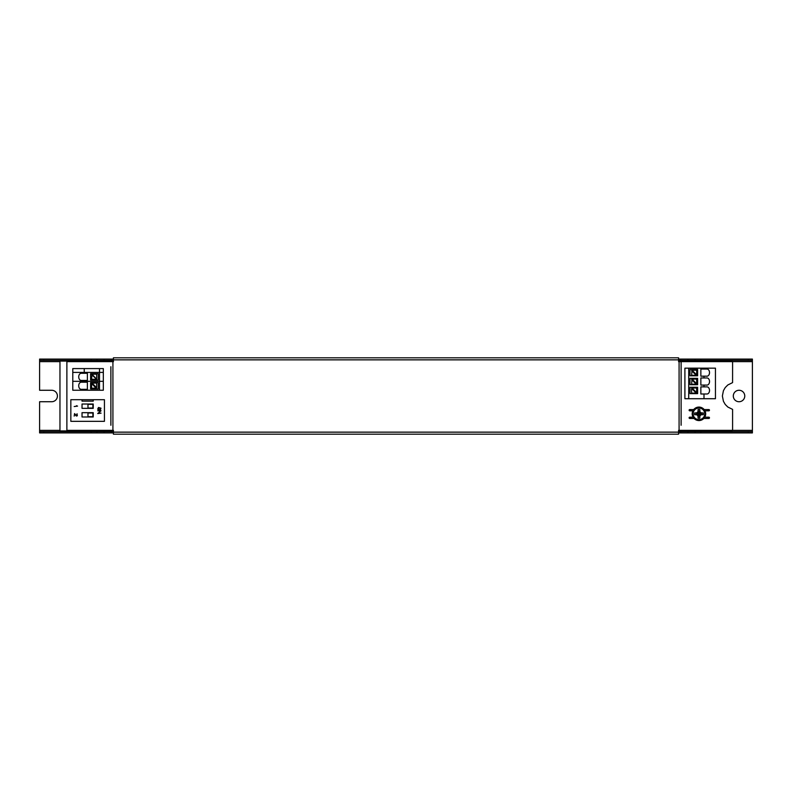 <?xml version="1.0" encoding="UTF-8"?>
<svg xmlns="http://www.w3.org/2000/svg" width="792" height="792" viewBox="0 0 792 792"><rect width="100%" height="100%" fill="white"/><g stroke="black" fill="none" stroke-linecap="round" stroke-linejoin="round"><path stroke-width="1.19" d="M84.239 380.427L87.377 380.427L87.377 373.299L81.23 373.299A3.564 2.524 90 0 0 78.715 376.863A3.564 2.524 90 0 0 81.23 380.427L84.239 380.427L84.239 381.318L72.785 381.318L99.515 381.318L84.239 381.318L84.239 382.209L81.23 382.209A3.564 2.524 90 0 0 78.715 385.773A3.564 2.524 90 0 0 81.23 389.337L84.239 389.337L84.239 390.228L99.515 390.228L99.515 372.408L103.326 372.408L103.326 368.587L72.785 368.587L72.785 372.408L103.326 372.408L103.326 381.318L99.515 381.318L103.326 381.318L103.326 390.228L99.515 390.228M99.515 368.587L99.515 372.408L84.239 372.408L84.239 373.299M90.605 380.041L98.238 380.041L98.238 373.675L90.605 373.675L90.605 380.041M96.297 373.675A3.564 2.524 -90 0 0 95.763 374.19M95.584 379.279A3.564 2.524 -90 0 0 96.297 380.041M84.239 368.587L84.239 372.408L72.785 372.408L72.785 390.228L84.239 390.228M91.565 374.636L96.664 379.279L92.02 374.19L91.565 379.279L96.208 379.279M92.02 374.19L96.664 374.19L96.664 378.823M681.12 431.383L732.036 431.383L681.12 430.907M679.843 430.907L678.576 430.907M113.424 430.907L112.157 430.907M110.88 430.907L59.964 430.907L59.964 361.093L110.88 361.093M59.964 430.907L110.88 431.383M112.157 431.383L113.424 431.383M678.576 431.383L679.843 431.383M732.036 430.363L732.036 430.907M681.12 360.617L732.036 360.617L732.036 361.637M112.157 361.093L113.424 361.093M678.576 361.093L679.843 361.093M681.12 361.093L732.036 361.093M113.424 360.617L112.157 360.617M110.88 360.617L59.964 361.093M679.843 360.617L678.576 360.617M110.88 366.726L110.88 425.274M679.843 431.64L679.843 430.363L678.576 430.363L678.576 434.184L113.424 434.184L113.424 430.363L110.88 430.363L110.88 431.64M110.88 360.36L110.88 361.637L112.919 361.637L112.919 430.363M112.157 431.64L112.157 430.363L113.424 430.363M112.919 361.637L112.157 361.637L112.157 360.36M678.576 430.363L681.12 430.363L681.12 431.64M113.424 361.637L113.424 357.816L678.576 357.816L678.576 361.637L681.12 361.637L681.12 425.274M681.12 360.36L681.12 366.726M679.843 360.36L679.843 361.637L678.576 361.637M113.424 359.083L39.6 359.083L39.6 390.268L51.688 390.268A5.732 5.732 0 0 1 57.42 396A5.732 5.732 0 0 1 51.688 401.732L39.6 401.732L39.6 432.917L39.6 431.64L43.807 431.64M678.576 359.083L687.931 359.083L687.931 360.36L752.4 360.36L752.4 359.083L687.931 359.083M678.576 432.917L694.98 432.917L694.98 431.64L752.4 431.64L752.4 432.917L752.4 359.083M733.303 396A5.732 5.732 0 0 0 739.035 401.732A5.732 5.732 0 0 0 744.767 396A5.732 5.732 0 0 0 739.035 390.268A5.732 5.732 0 0 0 733.303 396M710.137 361.637L710.137 361.093M697.92 361.637L697.92 361.093M94.08 361.637L94.08 361.093M81.863 361.637L81.863 361.093M678.576 360.36L687.931 360.36M39.6 359.083L39.6 360.36L113.424 360.36M113.424 431.64L43.778 431.64L43.778 432.917L113.424 432.917M678.576 431.64L687.931 431.64L687.931 432.917M694.98 431.64L687.931 431.64M81.863 430.363L81.863 430.907M94.08 430.363L94.08 430.907M697.92 430.363L697.92 430.907M710.137 430.363L710.137 430.907M748.192 432.917L752.4 432.917M694.98 432.917L748.222 432.917L748.222 431.64M39.6 432.917L43.778 432.917M84.239 389.337L87.377 389.337L87.377 382.209L84.239 382.209M90.605 388.951L98.238 388.951L98.238 382.585L90.605 382.585L90.605 388.951M96.297 382.585A3.564 2.524 -90 0 0 95.763 383.1M95.584 388.189A3.564 2.524 -90 0 0 96.297 388.951M91.565 383.546L96.208 388.189L91.565 388.189L91.565 383.1L96.664 383.1L96.664 387.733L92.02 383.1M681.12 361.637L732.59 361.637L732.58 382.615L727.808 384.981L725.244 387.545L723.433 390.684L722.373 396L723.433 401.316L725.244 404.455L727.808 407.019L732.59 409.385L732.59 430.363L681.12 430.363M110.88 430.363L66.884 430.363L66.884 361.637L110.88 361.637M708.197 417.82A0.634 0.634 0 0 0 708.83 418.463A0.634 0.634 0 0 0 709.474 417.82A0.634 0.634 0 0 0 708.83 417.186A0.634 0.634 0 0 0 708.197 417.82A0.634 0.634 0 0 1 708.83 417.186A0.634 0.634 0 0 1 709.474 417.82A0.634 0.634 0 0 1 708.83 418.463A0.634 0.634 0 0 1 708.197 417.82A0.634 0.634 0 0 1 708.83 417.186A0.634 0.634 0 0 1 709.474 417.82A0.634 0.634 0 0 1 708.83 418.463A0.634 0.634 0 0 1 708.197 417.82M689.109 417.82A0.634 0.634 0 0 0 689.743 418.463A0.634 0.634 0 0 0 690.376 417.82A0.634 0.634 0 0 0 689.743 417.186A0.634 0.634 0 0 0 689.109 417.82A0.634 0.634 0 0 1 689.743 417.186A0.634 0.634 0 0 1 690.376 417.82A0.634 0.634 0 0 1 689.743 418.463A0.634 0.634 0 0 1 689.109 417.82M708.197 410.187A0.634 0.634 0 0 0 708.83 410.82A0.634 0.634 0 0 0 709.474 410.187A0.634 0.634 0 0 0 708.83 409.553A0.634 0.634 0 0 0 708.197 410.187A0.634 0.634 0 0 1 708.83 409.553A0.634 0.634 0 0 1 709.474 410.187A0.634 0.634 0 0 1 708.83 410.82A0.634 0.634 0 0 1 708.197 410.187A0.634 0.634 0 0 1 708.83 409.553A0.634 0.634 0 0 1 709.474 410.187A0.634 0.634 0 0 1 708.83 410.82A0.634 0.634 0 0 1 708.197 410.187M689.109 410.187A0.634 0.634 0 0 0 689.743 410.82A0.634 0.634 0 0 0 690.376 410.187A0.634 0.634 0 0 0 689.743 409.553A0.634 0.634 0 0 0 689.109 410.187A0.634 0.634 0 0 1 689.743 409.553A0.634 0.634 0 0 1 690.376 410.187A0.634 0.634 0 0 1 689.743 410.82A0.634 0.634 0 0 1 689.109 410.187M697.633 369.438L690 369.438L690 375.804L697.633 375.804L697.633 369.438M696.217 393.109L696.663 392.664L692.03 388.021L691.574 388.476L696.217 393.109L691.574 393.109L691.574 388.476M692.03 388.021L696.663 388.021L696.663 392.664M690 387.258L690 393.624L697.633 393.624L697.633 387.258L690 387.258M703.999 398.713L703.999 394L707.009 394A3.564 2.524 -90 0 0 709.523 390.436A3.564 2.524 -90 0 0 707.009 386.872L703.999 386.872L703.999 385.09L707.009 385.09A3.564 2.524 -90 0 0 709.523 381.526A3.564 2.524 -90 0 0 707.009 377.962L703.999 377.962L703.999 376.18L707.009 376.18A3.564 2.524 -90 0 0 709.523 372.616A3.564 2.524 -90 0 0 707.009 369.052L703.999 369.052L703.999 368.161L715.453 368.161L715.453 398.713L684.902 398.713L684.902 368.161L688.723 368.161L688.723 398.713M703.999 368.161L688.723 368.161M703.999 386.872L700.861 386.872L700.861 394L703.999 394M703.999 377.962L700.861 377.962L700.861 385.09L703.999 385.09M703.999 369.052L700.861 369.052L700.861 376.18L703.999 376.18M697.633 378.348L690 378.348L690 384.714L697.633 384.714L697.633 378.348M691.941 375.804A3.564 2.524 90 0 0 692.475 375.289M692.654 370.201A3.564 2.524 90 0 0 691.941 369.438M696.663 374.844L692.03 370.201L696.663 370.201L696.663 375.289L691.574 375.289L692.03 370.201M691.574 370.656L696.217 375.289M691.941 384.714A3.564 2.524 90 0 0 692.475 384.199M692.654 379.111A3.564 2.524 90 0 0 691.941 378.348M696.663 383.754L692.03 379.111L696.663 379.111L696.663 384.199L691.574 384.199L692.03 379.111M691.574 379.566L696.217 384.199M691.941 393.624A3.564 2.524 90 0 0 692.475 393.109M692.654 388.021A3.564 2.524 90 0 0 691.941 387.258M82.031 401.138L82.031 399.693L82.031 401.138L93.228 401.138L93.228 399.693L93.228 401.138M82.031 399.693L70.834 399.693L70.834 421.334L104.435 421.334L104.435 399.693L82.031 399.693M93.228 404.019L82.031 404.019L82.031 408.345L93.228 408.345L93.228 404.019M93.228 416.998L93.228 412.672L82.031 412.672L82.031 416.998L93.228 416.998M101.069 413.147L98.139 413.147L101.069 410.761L97.713 410.761L100.574 411.187L97.713 413.563L101.069 413.147M97.713 409.088L98.495 410.137L100.287 410.137L101 408.177L98.495 407.474L97.713 409.088M74.191 406.543L77.547 406.118L76.478 405.702L76.982 406.118L74.191 406.543M74.547 413.602L74.191 416.127L74.547 414.167L76.339 416.048L77.339 415.77L77.052 413.741L76.616 415.701L74.547 413.602M87.971 404.326L92.892 404.326L92.892 408.038L87.971 408.038L87.971 404.326M92.892 412.988L92.892 416.691L87.971 416.691L87.971 412.988L92.892 412.988M98.139 409.088L98.574 407.89L100.574 408.246L100.218 409.712L98.139 409.088M692.198 413.691A6.742 6.742 0 0 1 699.009 407.078A6.742 6.742 0 0 1 705.682 413.949A6.742 6.742 0 0 1 698.871 420.562A6.742 6.742 0 0 1 692.198 413.691A6.742 6.742 0 0 1 699.009 407.078A6.742 6.742 0 0 1 705.682 413.949A6.742 6.742 0 0 1 698.871 420.562A6.742 6.742 0 0 1 692.198 413.82M704.741 413.929A5.801 5.801 0 0 1 698.861 419.621A5.801 5.801 0 0 1 693.139 413.761A5.801 5.801 0 0 1 698.97 408.019A5.801 5.801 0 0 1 704.741 413.82L704.741 413.929M703.296 414.662A8.742 6.425 -90 0 0 703.326 413.82A8.742 6.425 -90 0 0 703.296 412.978L699.702 413.434L699.9 415.958L701.078 414.78A9.237 1.267 0 0 0 703.296 414.662L699.702 414.206M699.326 414.454L698.178 414.206L697.98 411.682L696.802 412.86A9.237 1.267 180 0 0 694.584 412.978A8.742 6.425 90 0 0 694.554 413.82A8.742 6.425 90 0 0 694.584 414.662A9.237 1.267 0 0 0 696.802 414.78L697.98 415.958A9.237 1.267 90 0 0 698.098 418.176A8.742 6.425 0 0 0 699.782 418.176A9.237 1.267 -90 0 0 699.9 415.958M701.078 414.78L699.574 414.206M699.782 418.176L699.326 414.582M698.098 418.176L698.554 414.582M697.98 415.958L698.554 414.454M698.306 414.206L696.802 414.78M694.584 414.662L698.178 414.206M694.584 412.978L698.178 413.434M696.802 412.86L698.306 413.434M698.554 413.186L701.078 412.86L699.9 411.682A9.237 1.267 -90 0 0 699.782 409.464A8.742 6.425 180 0 0 698.098 409.464A9.237 1.267 90 0 0 697.98 411.682M698.098 409.464L698.554 413.058M699.782 409.464L699.326 413.058M699.9 411.682L699.326 413.186M703.296 412.978A9.237 1.267 180 0 0 701.078 412.86M113.424 432.145L678.576 432.145M679.081 430.363L679.081 361.637M678.576 359.855L113.424 359.855M752.4 361.637L732.59 361.637M59.964 361.637L39.6 361.637M39.6 430.363L59.964 430.363M732.59 430.363L752.4 430.363M43.778 359.083L43.778 360.36M91.129 360.36L91.129 359.083M97.02 359.083L97.02 360.36M104.069 360.36L104.069 359.083M111.326 359.083L111.326 360.36M680.674 360.36L680.674 359.083M694.98 360.36L694.98 359.083M700.87 359.083L700.87 360.36M748.222 360.36L748.222 359.083M91.129 432.917L91.129 431.64M97.02 431.64L97.02 432.917M104.069 432.917L104.069 431.64M111.326 431.64L111.326 432.917M680.674 432.917L680.674 431.64M700.87 431.64L700.87 432.917M708.83 418.463L707.82 418.463L707.82 417.186L708.83 417.186M693.089 417.186L690.763 417.186L690.763 418.463L689.743 418.463M708.83 410.82L707.82 410.82L707.82 409.553L708.83 409.553M693.723 409.553L690.763 409.553L690.763 410.82L689.743 410.82M707.82 418.463L703.841 418.463M694.039 418.463L690.763 418.463M690.763 417.186L689.743 417.186M707.82 410.82L704.979 410.82M692.901 410.82L690.763 410.82M690.763 409.553L689.743 409.553M707.82 409.553L704.157 409.553M707.82 417.186L704.791 417.186"/></g></svg>

